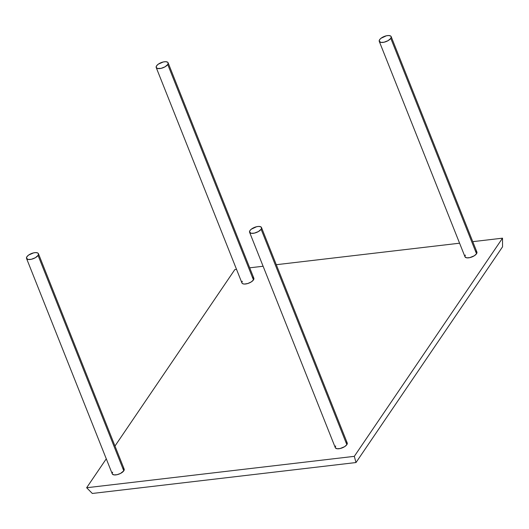 <?xml version="1.0" encoding="UTF-8"?>
<svg xmlns="http://www.w3.org/2000/svg" width="529" height="529" viewBox="0 0 529 529"><rect width="100%" height="100%" fill="white"/><g stroke="black" fill="none" stroke-linecap="round" stroke-linejoin="round"><path stroke-width="0.79" d="M335.346 447.759L336.993 448.724L340.081 448.539L344.617 446.674L346.845 444.671A6.408 2.731 -21.7 0 0 347.222 442.952L261.498 227.536A6.408 2.731 158.3 0 1 261.121 229.255L346.845 444.671L347.189 442.885M249.589 232.277L335.313 447.693A6.408 2.731 -21.7 0 0 340.59 448.413A6.408 2.731 -21.7 0 0 346.845 444.671L261.121 229.255A6.408 2.731 158.3 0 1 253.226 233.315A6.408 2.731 158.3 0 1 249.966 230.565A6.408 2.731 158.3 0 1 257.861 226.498A6.408 2.731 158.3 0 1 261.121 229.255L258.383 231.563L254.356 233.124L251.268 233.309L249.536 232.092L249.966 230.565L251.275 229.209L256.724 226.69L258.899 226.438L260.87 226.855L261.584 227.999L261.121 229.255A6.408 2.731 158.3 0 1 254.866 233.005A6.408 2.731 158.3 0 1 249.589 232.277A6.408 2.731 158.3 0 1 249.966 230.565A6.408 2.731 158.3 0 1 256.221 226.815A6.408 2.731 158.3 0 1 261.498 227.536M465.024 256.856L466.671 257.821L469.759 257.636L474.295 255.772L476.523 253.768A6.408 2.731 -21.7 0 0 476.9 252.049L391.176 36.633A6.408 2.731 158.3 0 1 390.799 38.352L476.523 253.768L476.867 251.983M379.267 41.374L464.991 256.79A6.408 2.731 -21.7 0 0 470.261 257.517A6.408 2.731 -21.7 0 0 476.523 253.768L390.799 38.352A6.408 2.731 158.3 0 1 382.903 42.413A6.408 2.731 158.3 0 1 379.643 39.662A6.408 2.731 158.3 0 1 387.539 35.595A6.408 2.731 158.3 0 1 390.799 38.352L391.229 36.818L390.547 35.952L388.577 35.536L386.401 35.787L380.953 38.306L379.643 39.662L379.214 41.189L380.946 42.406L384.034 42.221L388.061 40.66L390.799 38.352A6.408 2.731 158.3 0 1 384.543 42.102A6.408 2.731 158.3 0 1 379.267 41.374A6.408 2.731 158.3 0 1 379.643 39.662A6.408 2.731 158.3 0 1 385.899 35.912A6.408 2.731 158.3 0 1 391.176 36.633M241.965 283.022L242.864 283.782L244.53 284.053L247.883 283.484L251.242 281.931L253.464 279.927A6.408 2.731 -21.7 0 0 253.841 278.214L168.116 62.799A6.408 2.731 158.3 0 1 167.739 64.512L253.464 279.927L253.814 278.142M156.214 67.54L241.938 282.949A6.408 2.731 -21.7 0 0 247.208 283.676A6.408 2.731 -21.7 0 0 253.464 279.927L167.739 64.512A6.408 2.731 158.3 0 1 159.851 68.578A6.408 2.731 158.3 0 1 156.591 65.821A6.408 2.731 158.3 0 1 164.479 61.761A6.408 2.731 158.3 0 1 167.739 64.512L165.008 66.826L160.981 68.386L157.497 68.486L156.154 67.348L156.591 65.821L158.336 64.135L163.349 61.953L165.524 61.695L167.495 62.118L168.176 62.984L167.739 64.512A6.408 2.731 158.3 0 1 161.484 68.261A6.408 2.731 158.3 0 1 156.214 67.54A6.408 2.731 158.3 0 1 156.591 65.821A6.408 2.731 158.3 0 1 162.846 62.072A6.408 2.731 158.3 0 1 168.116 62.799M112.287 473.924L113.94 474.883L117.028 474.698L120.519 473.435L123.786 470.83A6.408 2.731 -21.7 0 0 124.163 469.117L38.438 253.702A6.408 2.731 158.3 0 1 38.062 255.414L123.786 470.83L124.136 469.044M26.536 258.436L112.26 473.852A6.408 2.731 -21.7 0 0 117.531 474.579A6.408 2.731 -21.7 0 0 123.786 470.83L38.062 255.414A6.408 2.731 158.3 0 1 30.173 259.481A6.408 2.731 158.3 0 1 26.913 256.724A6.408 2.731 158.3 0 1 34.802 252.664A6.408 2.731 158.3 0 1 38.062 255.414L38.498 253.887L37.817 253.021L35.846 252.597L33.671 252.855L28.659 255.038L26.913 256.724L26.476 258.251L28.216 259.468L31.304 259.289L35.331 257.729L38.062 255.414A6.408 2.731 158.3 0 1 31.806 259.164A6.408 2.731 158.3 0 1 26.536 258.436A6.408 2.731 158.3 0 1 26.913 256.724A6.408 2.731 158.3 0 1 33.168 252.974A6.408 2.731 158.3 0 1 38.438 253.702M472.761 241.66L502.51 238.169L472.761 241.66L502.51 238.169L354.311 456.342L86.644 487.738L106.283 458.828L86.644 487.738L92.324 493.464L356.004 462.538L354.311 456.342L86.644 487.738L92.324 493.464L356.004 462.538L354.311 456.342L86.644 487.738L106.283 458.828M114.978 446.026L234.85 269.565L114.978 446.026L234.85 269.565L236.529 269.367M249.708 267.819L263.111 266.246M276.283 264.705L459.582 243.201M476.523 251.546L475.968 251.222M390.799 38.352L476.523 253.768A6.408 2.731 -21.7 0 1 468.628 257.828A6.408 2.731 -21.7 0 1 465.368 255.071L464.905 256.327M123.793 468.615L123.237 468.284M38.062 255.414L123.786 470.83A6.408 2.731 -21.7 0 1 115.897 474.897A6.408 2.731 -21.7 0 1 112.637 472.139L112.174 473.395M253.47 277.712L252.915 277.381M167.739 64.512L253.464 279.927A6.408 2.731 -21.7 0 1 245.575 283.994A6.408 2.731 -21.7 0 1 242.315 281.236L241.852 282.493M346.845 442.449L346.29 442.125M261.121 229.255L346.845 444.671A6.408 2.731 -21.7 0 1 338.95 448.731A6.408 2.731 -21.7 0 1 335.69 445.973L335.227 447.23M502.51 238.169L502.55 246.798L356.004 462.538L502.55 246.798L502.51 238.169L354.311 456.342L502.51 238.169L502.55 246.798L356.004 462.538L354.311 456.342M346.845 444.671A6.408 2.731 -21.7 0 0 345.768 441.966M476.523 253.768A6.408 2.731 -21.7 0 0 475.445 251.063M253.464 279.927A6.408 2.731 -21.7 0 0 252.393 277.229M123.786 470.83A6.408 2.731 -21.7 0 0 122.715 468.125M86.644 487.738L92.324 493.464L356.004 462.538"/></g></svg>
